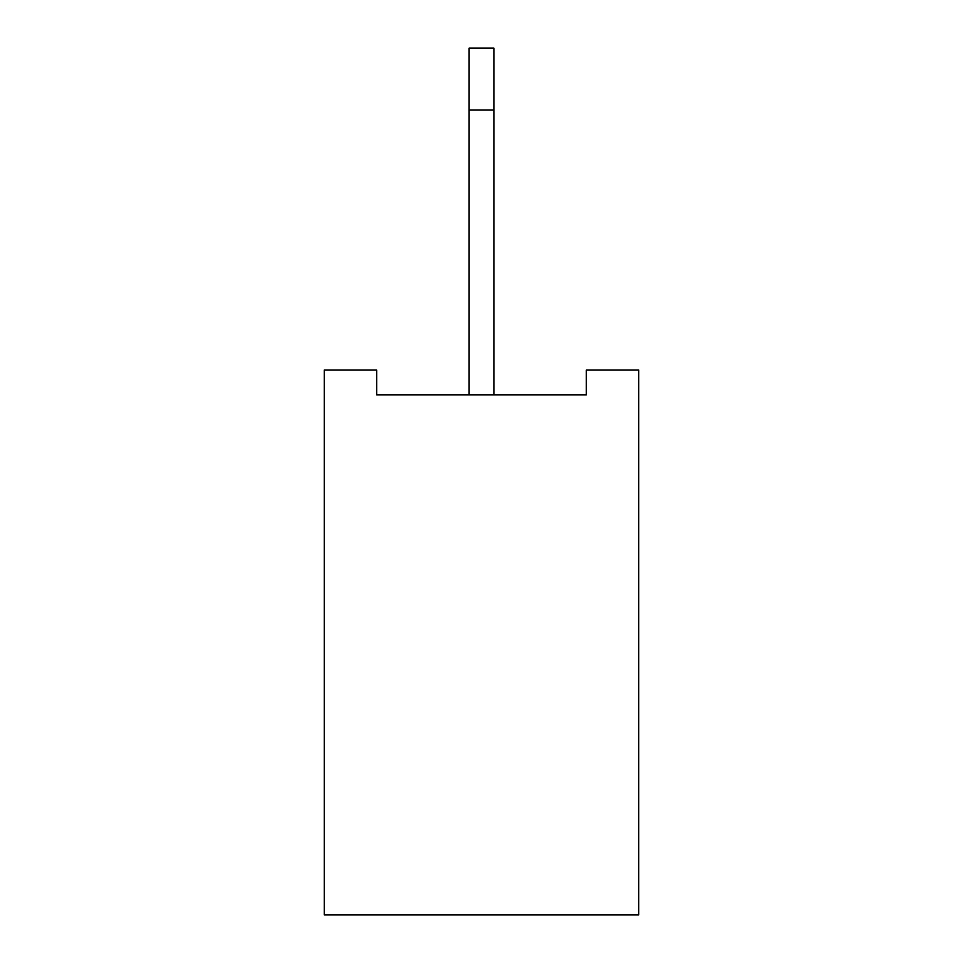 <?xml version="1.0" encoding="UTF-8"?>
<svg xmlns="http://www.w3.org/2000/svg" width="963" height="963" viewBox="0 0 963 963"><rect width="100%" height="100%" fill="white"/><g stroke="black" fill="none" stroke-linecap="round" stroke-linejoin="round"><path stroke-width="1.44" d="M638.746 370.069L638.746 914.85L324.254 914.85L324.254 370.069L376.665 370.069L376.665 394.83L586.335 394.83L586.335 370.069L638.746 370.069M469.113 394.83L469.113 48.15L493.887 48.15L493.887 394.83M469.113 110.059L493.887 110.059"/></g></svg>
